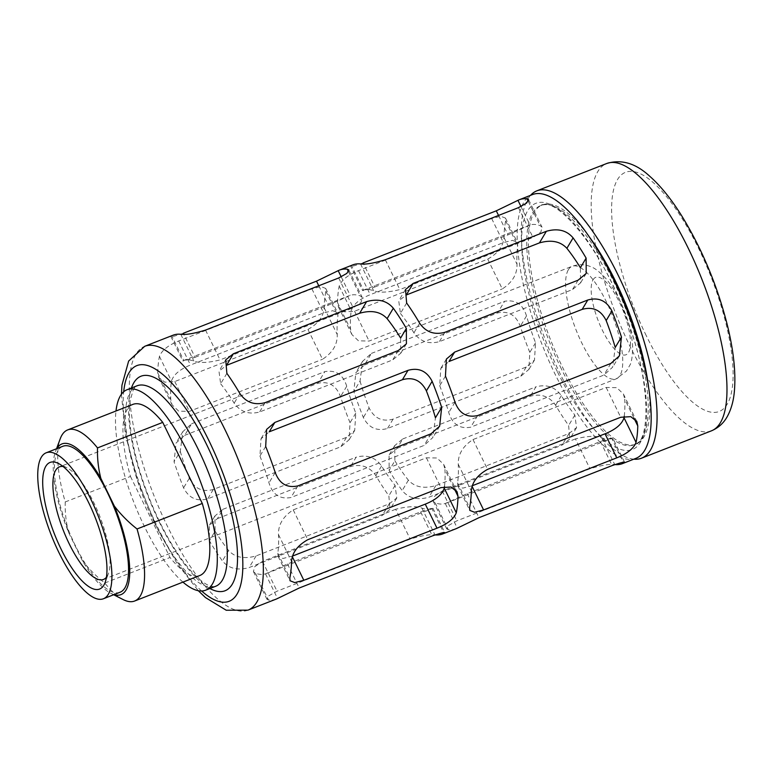 <?xml version="1.0" encoding="UTF-8"?>
<svg xmlns="http://www.w3.org/2000/svg" width="773" height="773" viewBox="0 0 773 773"><rect width="100%" height="100%" fill="white"/><g stroke="black" fill="none" stroke-linecap="round" stroke-linejoin="round"><path stroke-width="0.58" stroke-dasharray="3.87 2.9" d="M114.008 594.611A80.904 26.147 68.6 0 1 110.858 593.316A80.904 26.147 68.6 0 1 82.093 560.135L68.575 532.413A80.904 26.147 68.6 0 1 55.443 451.703A80.904 26.147 68.6 0 1 56.883 448.611M120.028 592.253A78.392 25.335 68.6 0 1 75.522 545.951A78.392 25.335 68.6 0 1 62.913 446.253M68.575 532.413C66.034 522.374 64.922 512.219 65.232 501.957A91.871 29.703 68.6 0 1 60.236 438.755M123.158 599.577A91.871 29.703 68.6 0 1 104.77 583.026C96.142 576.262 88.586 568.638 82.093 560.135M104.77 583.026L170.002 557.497A91.871 29.703 68.6 0 0 199.849 575.499M65.232 501.957L130.473 476.439A91.871 29.703 68.6 0 1 132.898 404.385M635.802 458.399A141.662 45.791 68.6 0 1 555.362 374.731A141.662 45.791 68.6 0 1 532.568 194.545M217.387 518.654L350.556 466.544C361.194 463.684 369.62 466.699 375.833 475.598A141.662 45.791 -111.4 0 0 388.858 495.812L389.998 509.32L382.297 515.436L249.138 567.546C237.765 570.774 228.847 568.57 222.402 560.937A141.662 45.791 68.6 0 1 209.377 540.733L209.309 525.389L217.387 518.654L222.982 509.281L214.913 515.987L215.107 531.128L209.377 540.733M397.167 448.311L530.326 396.211C540.965 393.341 549.39 396.356 555.603 405.265A141.662 45.791 -111.4 0 0 568.628 425.479L569.778 438.987L562.077 445.103L428.909 497.203C417.536 500.431 408.627 498.237 402.173 490.604A141.662 45.791 68.6 0 1 389.148 470.39L389.08 455.046L397.167 448.311L402.762 438.948L394.684 445.654L394.887 460.785L389.148 470.39M184.67 435.373L317.838 383.273C328.68 380.934 336.236 385.408 340.507 396.684A141.662 45.791 -111.4 0 0 350.043 422.734L349.096 439.769L340.883 446.726L207.724 498.827C197.009 501.812 188.97 498.16 183.588 487.86A141.662 45.791 68.6 0 1 174.051 461.81L176.099 442.958L184.67 435.373L191.607 423.759L182.872 431.624L180.273 451.393L174.051 461.81M364.441 365.03L497.609 312.93C508.45 310.591 516.006 315.065 520.277 326.351A141.662 45.791 -111.4 0 0 529.814 352.391L528.877 369.436L520.664 376.383L387.495 428.484C376.78 431.479 368.74 427.827 363.358 417.526A141.662 45.791 68.6 0 1 353.821 391.476L355.87 372.615L364.441 365.03L371.378 353.416L362.643 361.291L360.044 381.05L353.821 391.476M276.251 599.075A141.662 45.791 68.6 0 1 268.502 600.022L266.898 599.23L268.888 595.77L277.034 591.19L410.202 539.09C421.527 535.631 429.778 534.23 434.957 534.887A141.662 45.791 -111.4 0 0 435.083 534.906M456.022 528.732A141.662 45.791 68.6 0 1 448.272 529.679L446.678 528.887L448.659 525.427L456.804 520.857L589.973 468.747C601.307 465.288 609.559 463.887 614.728 464.554A141.662 45.791 -111.4 0 0 614.854 464.563M363.117 262.926C353.116 266.337 349.251 267.178 351.512 265.458A141.662 45.791 68.6 0 1 352.788 264.888M350.681 266.163L351.512 265.458L363.542 290.117L362.576 290.551L350.662 266.163M183.346 333.26C173.345 336.67 169.48 337.521 171.741 335.791A141.662 45.791 68.6 0 1 173.017 335.221M170.91 336.497L171.741 335.791L183.771 360.46L182.805 360.894M487.724 259.119C497.938 253.36 503.349 246.133 503.948 237.417A141.662 45.791 -111.4 0 1 505.677 220.923L505.474 218.102L500.749 216.237L491.676 218.546L358.508 270.647C348.014 274.879 341.579 280.019 339.212 286.049A141.662 45.791 68.6 0 0 337.492 302.543L338.4 306.891L344.487 311.838L354.565 311.219L487.724 259.119L502.276 288.938C512.422 282.387 517.33 274.135 517.002 264.182A114.278 36.94 -111.4 0 1 517.697 245.582L517.369 242.5L512.538 240.364L503.407 242.596L370.238 294.697C359.696 298.919 353.358 304.253 351.242 310.707A114.278 36.94 68.6 0 0 350.546 329.317L351.831 334.487L358.479 340.816L369.108 341.048L502.276 288.938M307.954 329.453C318.167 323.703 323.578 316.466 324.177 307.76A141.662 45.791 -111.4 0 1 325.897 291.257L325.694 288.435L320.979 286.58L311.896 288.88L178.737 340.98C168.234 345.222 161.808 350.353 159.441 356.382A141.662 45.791 68.6 0 0 157.721 372.886L158.629 377.224L164.717 382.171L174.785 381.553L307.954 329.453L322.505 359.281C332.651 352.72 337.559 344.468 337.231 334.525A114.278 36.94 -111.4 0 1 337.927 315.915L337.598 312.833L332.767 310.698L323.626 312.93L190.467 365.04C179.916 369.252 173.587 374.596 171.471 381.05A114.278 36.94 68.6 0 0 170.775 399.651L172.06 404.83L178.708 411.149L189.337 411.381L322.505 359.281M63.096 466.506A60.439 19.538 68.6 0 1 67 467.829A60.439 19.538 68.6 0 1 99.678 516.045A60.439 19.538 68.6 0 1 108.394 573.634A60.439 19.538 68.6 0 1 106.423 577.247M182.95 582.117A107.669 34.804 68.6 0 1 144.474 526.616A107.669 34.804 68.6 0 1 115.998 410.994M130.473 476.439L170.002 557.497M648.74 388.626A128.444 41.52 68.6 0 1 635.976 444.127A128.444 41.52 68.6 0 1 563.044 368.277A128.444 41.52 68.6 0 1 542.375 204.903A128.444 41.52 68.6 0 1 589.422 237.011M633.802 459.181A143.556 46.399 68.6 0 1 559.971 373.417A143.556 46.399 68.6 0 1 530.568 195.327M624.236 416.299A114.278 36.94 -111.4 0 0 624.729 399.187L634.015 418.222M472.39 485.695L462.747 488.14L457.906 485.995L457.568 482.912A114.278 36.94 68.6 0 0 458.273 464.312C457.916 454.418 462.824 446.166 472.999 439.557L606.167 387.447L616.767 387.669L623.434 394.008L624.729 399.187M374.847 286.976L508.016 234.876L529.998 224.991A114.278 36.94 -111.4 0 1 540.056 225.581L542.076 227.185L540.868 232.016L533.012 237.466L399.844 289.575C387.949 292.532 379.195 292.909 373.601 290.706A114.278 36.94 68.6 0 0 363.542 290.117C361.03 291.402 364.798 290.348 374.847 286.976L363.648 264.018M444.456 486.642A114.278 36.94 -111.4 0 0 444.958 469.52L454.244 488.565M292.609 556.038L282.966 558.473L278.135 556.338L277.797 553.255A114.278 36.94 68.6 0 0 278.502 534.645C278.145 524.751 283.053 516.499 293.228 509.89L426.387 457.79L436.996 458.002L443.663 464.351L444.958 469.52M195.076 357.31L328.245 305.209L350.227 295.334A114.278 36.94 -111.4 0 1 360.286 295.914L362.305 297.518L361.097 302.359L353.242 307.809L220.073 359.909C208.179 362.866 199.424 363.252 193.83 361.049A114.278 36.94 68.6 0 0 183.771 360.46C181.259 361.735 185.027 360.691 195.076 357.31L183.877 334.361M575.421 438.929L442.262 491.029L434.416 496.459L433.209 501.31L435.218 502.914A114.278 36.94 68.6 0 0 445.277 503.503L467.259 493.618L600.428 441.518C610.467 438.146 614.235 437.093 611.733 438.378A114.278 36.94 -111.4 0 1 601.674 437.789C596.128 435.586 587.374 435.962 575.421 438.929L589.973 468.747M624.613 462.331L612.709 437.933L611.733 438.378L623.376 462.244M395.65 509.262L262.491 561.362L254.636 566.802L253.428 571.643L255.448 573.257A114.278 36.94 68.6 0 0 265.506 573.837L287.488 563.961L420.647 511.861C430.696 508.479 434.465 507.436 431.962 508.711A114.278 36.94 -111.4 0 1 421.903 508.122C416.357 505.919 407.603 506.305 395.65 509.262L410.202 539.09M432.919 508.276L431.962 508.711L443.605 532.578M360.044 381.05A114.278 36.94 68.6 0 0 369.098 407.922C374.306 418.357 382.297 422.097 393.09 419.121L526.249 367.02L534.481 360.044L535.554 342.787A114.278 36.94 -111.4 0 1 526.5 315.925C522.896 304.233 515.572 299.364 504.547 301.315L497.609 312.93M371.378 353.416L504.547 301.315M406.646 303.016L400.424 313.442L398.742 300.842L406.26 295.006M400.424 313.442A114.278 36.94 68.6 0 1 413.932 332.834C420.193 341.54 428.667 344.478 439.354 341.647L572.513 289.546L580.581 282.841L580.388 267.709M180.273 451.393A114.278 36.94 68.6 0 0 189.327 478.255C194.525 488.7 202.526 492.43 213.319 489.454L346.478 437.354L354.71 430.377L355.783 413.13A114.278 36.94 -111.4 0 1 346.729 386.258C343.125 374.576 335.801 369.707 324.776 371.649L317.838 383.273M191.607 423.759L324.776 371.649M226.876 373.359L220.643 383.785L218.972 371.185L226.489 365.349M220.643 383.785A114.278 36.94 68.6 0 1 234.161 403.177C240.422 411.883 248.896 414.821 259.573 411.99L392.742 359.889L400.81 353.174L400.617 338.043M394.887 460.785A114.278 36.94 68.6 0 0 408.395 480.178C414.821 487.154 423.971 488.961 435.846 485.589L569.015 433.489L576.542 427.653L574.851 415.053A114.278 36.94 -111.4 0 1 561.343 395.66C555.091 386.954 546.617 384.017 535.921 386.848L530.326 396.211M402.762 438.948L535.921 386.848M445.451 376.103L439.721 385.708L440.794 368.45L449.016 361.474M439.721 385.708A114.278 36.94 68.6 0 1 448.765 412.569C452.427 424.29 459.742 429.16 470.728 427.179L603.897 375.079L612.622 367.204L615.231 347.444M215.107 531.128A114.278 36.94 68.6 0 0 228.624 550.521C235.05 557.497 244.2 559.294 256.076 555.932L389.234 503.822L396.762 497.986L395.08 485.386A114.278 36.94 -111.4 0 1 381.562 465.993C375.32 457.297 366.846 454.36 356.15 457.181L350.556 466.544M222.982 509.281L356.15 457.181M265.68 446.436L259.95 456.041L261.023 438.793L269.246 431.817M259.95 456.041A114.278 36.94 68.6 0 1 268.994 482.912C272.647 494.633 279.971 499.503 290.957 497.522L424.116 445.412L432.851 437.537L435.45 417.787M247.959 610.148A141.662 45.791 68.6 0 1 167.519 526.481A141.662 45.791 68.6 0 1 144.725 346.294M568.387 269.7A60.439 19.538 68.6 0 1 572.146 266.279A60.439 19.538 68.6 0 1 612.361 315.442A60.439 19.538 68.6 0 1 616.197 378.857A60.439 19.538 68.6 0 1 581.876 343.154A60.439 19.538 68.6 0 1 568.387 269.7M154.465 522.712A107.669 34.804 68.6 0 1 137.13 385.775C136.28 385.737 134.966 387.147 133.207 390.007L130.222 400.443C128.762 410.289 129.391 423.218 132.125 439.248C137.053 466.38 146.252 493.957 159.711 521.968C170.369 543.583 181.269 560.435 192.409 572.513C199.434 579.856 205.212 584.291 209.725 585.818C212.701 586.746 214.652 586.91 215.59 586.301A107.669 34.804 68.6 0 1 154.465 522.712M209.898 588.524A115.216 37.249 68.6 0 1 159.586 522.683A115.216 37.249 68.6 0 1 131.439 387.998M201.627 590.997A126.55 40.911 68.6 0 1 157.277 526.539A126.55 40.911 68.6 0 1 123.69 391.795M557.285 371.513A132.222 42.737 68.6 0 1 548.782 203.801A132.222 42.737 68.6 0 1 646.479 404.115A132.222 42.737 68.6 0 1 557.285 371.513M561.382 368.924A128.444 41.52 68.6 0 1 540.714 205.56A128.444 41.52 68.6 0 1 626.178 310.041A128.444 41.52 68.6 0 1 634.314 444.784A128.444 41.52 68.6 0 1 561.382 368.924M711.392 430.851A143.556 46.399 68.6 0 1 629.889 346.062A143.556 46.399 68.6 0 1 606.786 163.48M646.276 335.704A128.444 41.52 68.6 0 1 638.015 172.785A128.444 41.52 68.6 0 1 732.92 367.378A128.444 41.52 68.6 0 1 646.276 335.704M606.167 387.447L620.709 417.275M472.999 439.557L487.55 469.375M458.273 464.312L471.327 491.077M457.568 482.912L469.598 507.571M471.868 485.898L472.139 486.449M498.537 215.445L508.016 234.876M360.547 263.941L373.601 290.706M385.302 259.747L399.844 289.575M518.47 207.647L533.012 237.466M528.23 201.338L540.056 225.581M521.002 206.546L529.998 224.991M426.387 457.79L440.939 487.618M293.228 509.89L307.77 539.718M278.502 534.645L291.556 561.411M277.797 553.255L289.827 577.914M292.097 556.241L292.368 556.792M318.766 285.778L328.245 305.209M180.776 334.284L193.83 361.049M205.531 330.081L220.073 359.909M338.69 277.98L353.242 307.809M348.459 271.671L360.286 295.914M341.231 276.889L350.227 295.334M601.674 437.789L614.728 464.554M600.428 441.518L612.158 465.568M467.259 493.618L478.989 517.678M445.277 503.503L457.307 528.162M435.218 502.914L448.272 529.679M442.262 491.029L456.804 520.857M354.565 311.219L369.108 341.048M337.492 302.543L350.546 329.317M339.212 286.049L351.242 310.707M358.508 270.647L370.238 294.697M491.676 218.546L503.407 242.596M505.677 220.923L517.697 245.582M503.948 237.417L517.002 264.182M421.903 508.122L434.957 534.887M420.647 511.861L432.387 535.911M287.488 563.961L299.219 588.011M265.506 573.837L277.536 598.505M255.448 573.257L268.502 600.022M262.491 561.362L277.034 591.19M174.785 381.553L189.337 411.381M157.721 372.886L170.775 399.651M159.441 356.382L171.471 381.05M178.737 340.98L190.467 365.04M311.896 288.88L323.626 312.93M325.897 291.257L337.927 315.915M324.177 307.76L337.231 334.525M526.5 315.925L520.277 326.351M535.554 342.787L529.814 352.391M526.249 367.02L520.664 376.383M393.09 419.121L387.495 428.484M369.098 407.922L363.358 417.526M419.671 323.23L413.932 332.834M444.948 332.284L439.354 341.647M578.107 280.184L572.513 289.546M346.729 386.258L340.507 396.684M355.783 413.13L350.043 422.734M346.478 437.354L340.883 446.726M213.319 489.454L207.724 498.827M189.327 478.255L183.588 487.86M239.901 393.573L234.161 403.177M265.168 402.627L259.573 411.99M398.337 350.517L392.742 359.889M561.343 395.66L555.603 405.265M574.851 415.053L568.628 425.479M569.015 433.489L562.077 445.103M435.846 485.589L428.909 497.203M408.395 480.178L402.173 490.604M454.997 402.153L448.765 412.569M477.666 415.565L470.728 427.179M610.825 363.465L603.897 375.079M381.562 465.993L375.833 475.598M395.08 485.386L388.858 495.812M389.234 503.822L382.297 515.436M256.076 555.932L249.138 567.546M228.624 550.521L222.402 560.937M275.217 472.487L268.994 482.912M297.895 485.898L290.957 497.522M431.054 433.798L424.116 445.412M593.084 279.71A41.558 13.431 68.6 0 1 627 321.964A41.558 13.431 68.6 0 1 612.361 346.488A41.558 13.431 68.6 0 1 593.084 279.71M55.443 451.703L56.535 448.746M110.858 593.316L113.66 594.746M103.505 579.45L616.197 378.857L626.459 371.05L629.744 365.416C631.464 362.788 632.44 356.826 632.672 347.56C632.208 336.255 629.435 324.09 624.371 311.055C619.299 298.049 613.124 287.189 605.839 278.483C599.49 271.777 594.65 267.951 591.326 266.994C588.466 265.641 581.567 263.033 572.146 266.279L59.463 466.873M67 467.829L58.526 463.51M108.394 573.634L105.099 582.542M121.438 394.269L125.342 434.474L137.797 481.173L157.016 527.949L176.998 563.391L198.303 590.707M542.375 204.903L540.714 205.56C554.386 194.719 601.462 246.877 625.55 315.548C651.455 379.823 650.595 443.354 634.314 444.784L635.976 444.127M623.405 394.027L636.614 421.101M457.887 486.004L469.781 510.402M528.664 199.782L542.037 227.204M443.634 464.36L456.843 491.444M278.116 556.347L290.01 580.736M170.891 336.506L182.786 360.904M348.894 270.125L362.266 297.537M433.238 501.291L446.688 528.877M338.41 306.881L351.87 334.467M505.484 218.092L517.388 242.49M432.938 508.267L444.833 532.665M253.457 571.634L266.917 599.22M158.639 377.224L172.099 404.81M325.713 288.435L337.617 312.823M534.491 360.044L528.887 369.436M362.614 361.271L355.851 372.605M405.477 289.498L398.713 300.823M586.205 273.449L580.591 282.85M354.72 430.387L349.106 439.779M182.843 431.605L176.07 442.939M225.706 359.832L218.943 371.166M406.434 343.792L400.82 353.184M576.561 427.662L569.798 438.996M394.674 445.644L389.07 455.046M446.388 359.059L440.784 368.45M619.424 355.889L612.66 367.223M396.791 498.005L390.027 509.339M214.904 515.987L209.299 525.379M266.617 429.392L261.003 438.784M439.653 426.232L432.89 437.557M266.414 573.508L432.58 508.499M446.195 503.175L612.361 438.156M183.143 360.672L349.309 295.663M362.914 290.339L529.08 225.32"/><path stroke-width="1.16" d="M56.883 448.611A80.904 26.147 68.6 0 1 100.848 478.361L114.365 506.093A80.904 26.147 68.6 0 1 114.008 594.611M46.264 452.765L62.913 446.253A78.392 25.335 68.6 0 1 115.071 510.016A78.392 25.335 68.6 0 1 120.028 592.253L103.389 598.766A78.392 25.335 68.6 0 1 58.874 552.463A78.392 25.335 68.6 0 1 46.264 452.765A78.392 25.335 68.6 0 1 98.422 516.528A78.392 25.335 68.6 0 1 103.389 598.766M56.535 448.746L60.236 438.755A91.871 29.703 68.6 0 1 67.666 429.914A91.871 29.703 68.6 0 1 97.514 447.915C97.185 458.176 98.297 468.322 100.848 478.361M114.365 506.093C120.868 514.586 128.424 522.21 137.043 528.974A91.871 29.703 68.6 0 1 134.618 601.027A91.871 29.703 68.6 0 1 123.158 599.577L113.66 594.746M137.043 528.974L202.284 503.455A91.871 29.703 68.6 0 1 199.849 575.499L134.618 601.027M97.514 447.915L162.745 422.387L202.284 503.455M67.666 429.914L132.898 404.385A91.871 29.703 68.6 0 1 162.745 422.387M198.303 590.707L205.434 597.548L226.228 610.245L247.959 610.148A141.662 45.791 68.6 0 0 238.983 461.539A141.662 45.791 68.6 0 0 144.725 346.294L173.017 335.221A141.662 45.791 68.6 0 1 180.776 334.284C185.945 334.941 194.197 333.54 205.531 330.081L338.69 277.98L346.835 273.4L348.826 269.951L347.232 269.149A141.662 45.791 -111.4 0 0 339.473 270.096L352.788 264.888A141.662 45.791 68.6 0 1 360.547 263.941C365.716 264.608 373.968 263.207 385.302 259.747L518.47 207.647L526.606 203.067L528.597 199.608L527.002 198.816A141.662 45.791 -111.4 0 0 519.243 199.763L532.568 194.545A141.662 45.791 68.6 0 1 626.826 309.789A141.662 45.791 68.6 0 1 635.802 458.399L622.478 463.607A141.662 45.791 -111.4 0 0 623.763 463.037L624.594 462.331M435.083 534.906A141.662 45.791 -111.4 0 0 442.707 533.95A141.662 45.791 -111.4 0 0 443.992 533.38C446.253 531.65 442.388 532.491 432.387 535.911L299.219 588.011L277.536 598.505A141.662 45.791 68.6 0 1 276.251 599.075L247.959 610.148M443.605 532.578L443.992 533.38L444.823 532.674M623.376 462.244L623.763 463.037C626.033 461.317 622.159 462.157 612.158 465.568L478.989 517.678L457.307 528.162A141.662 45.791 68.6 0 1 456.022 528.732L442.707 533.95M614.854 464.563A141.662 45.791 -111.4 0 0 622.478 463.607M303.828 580.291L436.996 528.191C447.48 523.959 453.906 518.828 456.283 512.789A141.662 45.791 -111.4 0 0 458.012 496.285L457.104 491.947L451.017 487L440.939 487.618L307.77 539.718C297.557 545.467 292.155 552.705 291.556 561.411A141.662 45.791 68.6 0 1 289.827 577.914L290.03 580.736L294.745 582.591L303.828 580.291L292.368 556.792M483.598 509.948L616.767 457.848C627.251 453.625 633.676 448.485 636.053 442.446A141.662 45.791 -111.4 0 0 637.783 425.952L636.875 421.604L630.797 416.657L620.709 417.275L487.55 469.375C477.337 475.134 471.926 482.362 471.327 491.077A141.662 45.791 68.6 0 1 469.598 507.571L469.8 510.393L474.516 512.257L483.598 509.948L472.139 486.449M363.648 264.018L363.117 262.926L496.285 210.826L498.537 215.445M519.243 199.763A141.662 45.791 -111.4 0 0 517.968 200.333L496.285 210.826M183.877 334.361L183.346 333.26L316.515 281.159L318.766 285.778M339.473 270.096A141.662 45.791 -111.4 0 0 338.197 270.666L316.515 281.159M586.127 258.105L586.195 273.449L578.107 280.184L444.948 332.284C434.291 335.144 425.865 332.129 419.671 323.23A141.662 45.791 68.6 0 0 406.646 303.016L405.506 289.508L413.197 283.391L546.366 231.291L539.428 242.906C551.246 239.524 560.396 241.331 566.88 248.317A114.278 36.94 -111.4 0 1 580.388 267.709L586.127 258.105A141.662 45.791 -111.4 0 0 573.102 237.891C566.648 230.257 557.739 228.064 546.366 231.291M406.356 328.438L406.424 343.792L398.337 350.517L265.168 402.627C254.52 405.487 246.094 402.472 239.901 393.573A141.662 45.791 68.6 0 0 226.876 373.359L225.726 359.851L233.427 353.734L366.595 301.625L359.658 313.249C371.475 309.867 380.625 311.664 387.109 318.65A114.278 36.94 -111.4 0 1 400.617 338.043L406.356 328.438A141.662 45.791 -111.4 0 0 393.331 308.234C386.877 300.6 377.968 298.397 366.595 301.625M621.453 337.018L619.405 355.88L610.825 363.465L477.666 415.565C466.824 417.903 459.268 413.429 454.997 402.153A141.662 45.791 68.6 0 0 445.451 376.103L446.398 359.059L454.611 352.111L587.78 300.011L582.185 309.374C592.959 306.398 600.959 310.128 606.177 320.573A114.278 36.94 -111.4 0 1 615.231 347.444L621.453 337.018A141.662 45.791 -111.4 0 0 611.916 310.968C606.554 300.678 598.505 297.025 587.78 300.011M441.683 407.361L439.634 426.213L431.054 433.798L297.895 485.898C287.054 488.246 279.488 483.772 275.217 472.487A141.662 45.791 68.6 0 0 265.68 446.436L266.627 429.401L274.84 422.445L408.009 370.344L402.414 379.717C413.188 376.731 421.179 380.471 426.406 390.916A114.278 36.94 -111.4 0 1 435.45 417.787L441.683 407.361A141.662 45.791 -111.4 0 0 432.136 381.311C426.773 371.021 418.734 367.359 408.009 370.344M106.423 577.247A60.439 19.538 68.6 0 1 103.505 579.45A60.439 19.538 68.6 0 1 69.183 543.748A60.439 19.538 68.6 0 1 59.463 466.873A60.439 19.538 68.6 0 1 63.096 466.506M60.99 548.927A67.995 21.982 68.6 0 1 42.718 484.101A67.995 21.982 68.6 0 1 58.526 463.51A67.995 21.982 68.6 0 1 95.292 517.755A67.995 21.982 68.6 0 1 105.099 582.542A67.995 21.982 68.6 0 1 60.99 548.927M115.998 410.994A107.669 34.804 68.6 0 1 127.149 389.679A107.669 34.804 68.6 0 1 198.787 477.26A107.669 34.804 68.6 0 1 205.608 590.205A107.669 34.804 68.6 0 1 182.95 582.117M589.422 237.011A128.444 41.52 68.6 0 1 648.74 388.626M530.568 195.327A143.556 46.399 68.6 0 1 536.868 190.834A143.556 46.399 68.6 0 1 632.391 307.615A143.556 46.399 68.6 0 1 641.484 458.205A143.556 46.399 68.6 0 1 633.802 459.181M624.236 416.299A114.278 36.94 -111.4 0 1 624.033 417.787C621.927 424.232 615.598 429.566 605.037 433.798L616.767 457.848M472.39 485.695L605.037 433.798M444.456 486.642A114.278 36.94 -111.4 0 1 444.253 488.121C442.146 494.565 435.817 499.909 425.266 504.141L436.996 528.191M292.609 556.038L425.266 504.141M413.197 283.391L406.26 295.006L539.428 242.906M233.427 353.734L226.489 365.349L359.658 313.249M454.611 352.111L449.016 361.474L582.185 309.374M274.84 422.445L269.246 431.817L402.414 379.717M127.149 389.679L137.13 385.775A107.669 34.804 68.6 0 1 208.778 473.356A107.669 34.804 68.6 0 1 215.59 586.301L205.608 590.205M131.439 387.998A115.216 37.249 68.6 0 1 217.706 469.858A115.216 37.249 68.6 0 1 209.898 588.524M123.69 391.795A126.55 40.911 68.6 0 1 181.761 395.177A126.55 40.911 68.6 0 1 241.988 549.11A126.55 40.911 68.6 0 1 201.627 590.997M536.868 190.834L606.786 163.48A143.556 46.399 68.6 0 1 702.299 280.261A143.556 46.399 68.6 0 1 711.392 430.851L641.484 458.205M624.033 417.787L636.053 442.446M634.015 418.222L637.783 425.952M527.002 198.816L528.23 201.338M517.968 200.333L521.002 206.546M444.253 488.121L456.283 512.789M454.244 488.565L458.012 496.285M347.232 269.149L348.459 271.671M338.197 270.666L341.231 276.889M573.102 237.891L566.88 248.317M393.331 308.234L387.109 318.65M611.916 310.968L606.177 320.573M432.136 381.311L426.406 390.916M144.725 346.294L128.647 361.049L121.95 385.234L121.438 394.269M606.786 163.48C621.415 159.035 635.686 163.258 649.62 176.147C660.519 185.781 671.206 198.99 681.689 215.783C701.749 248.462 716.842 284.425 726.978 323.665C733.577 350.034 736.031 372.673 734.35 391.602C733.519 400.974 731.239 409.149 727.499 416.135C723.847 422.957 718.475 427.856 711.392 430.851M636.614 421.101L636.865 421.614M456.843 491.444L457.085 491.947"/></g></svg>
